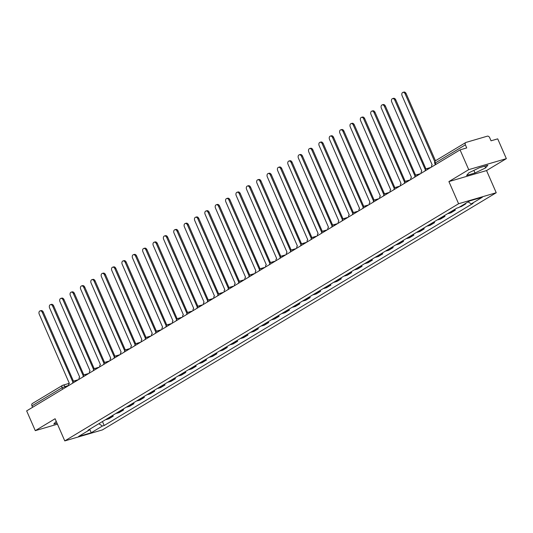 <?xml version="1.0" encoding="UTF-8"?>
<svg xmlns="http://www.w3.org/2000/svg" width="533" height="533" viewBox="0 0 533 533"><rect width="100%" height="100%" fill="white"/><g stroke="black" fill="none" stroke-linecap="round" stroke-linejoin="round"><path stroke-width="0.8" d="M506.35 158.641L468.714 169.654L460.066 149.866L26.65 410.883L35.291 430.664L55.099 418.738L64.779 440.911L102.423 429.898L496.23 192.733L486.549 170.567L506.35 158.641L497.709 138.853L491.046 140.805L489.7 137.721A2.185 1.546 58.9 0 0 487.322 136.175L466.022 142.411A2.185 1.546 58.9 0 0 465.762 142.524A2.185 1.546 58.9 0 0 465.382 144.836L435.281 162.965L434.781 163.404L435.368 164.744M468.714 169.654L448.906 181.58L458.593 203.746L64.779 440.911M460.066 149.866L466.728 147.921L465.382 144.836M35.291 430.664L57.471 424.175M32.6 407.299L31.967 405.853A2.185 1.546 -121.1 0 1 32.34 403.541L62.448 385.406A2.185 1.546 58.9 0 0 62.068 387.724L31.967 405.853M105.667 419.611A5.03 3.551 58.9 0 0 106.527 419.498L108.819 418.825L113.209 416.186L110.911 416.859A5.03 3.551 -121.1 0 1 110.051 416.966M112.823 415.3L113.209 416.186M116.034 413.368A5.03 3.551 58.9 0 0 116.894 413.255L119.185 412.582L123.576 409.944L121.277 410.617A5.03 3.551 -121.1 0 1 120.418 410.723M123.19 409.058L123.576 409.944M126.401 407.125A5.03 3.551 58.9 0 0 127.26 407.012L129.552 406.339L133.943 403.701L131.644 404.374A5.03 3.551 -121.1 0 1 130.785 404.48M133.556 402.815L133.943 403.701M136.768 400.883A5.03 3.551 58.9 0 0 137.627 400.769L139.919 400.096L144.31 397.458L142.011 398.131A5.03 3.551 -121.1 0 1 141.152 398.238M143.923 396.572L144.31 397.458M147.135 394.633A5.03 3.551 58.9 0 0 147.994 394.527L150.286 393.854L154.677 391.215L152.378 391.882A5.03 3.551 -121.1 0 1 151.519 391.995M154.29 390.329L154.677 391.215M157.501 388.39A5.03 3.551 58.9 0 0 158.361 388.284L160.653 387.611L165.043 384.973L162.745 385.639A5.03 3.551 -121.1 0 1 161.885 385.752M164.657 384.086L165.043 384.973M167.868 382.148A5.03 3.551 58.9 0 0 168.728 382.041L171.02 381.368L175.41 378.723L173.112 379.396A5.03 3.551 -121.1 0 1 172.252 379.509M175.024 377.844L175.41 378.723M178.235 375.905A5.03 3.551 58.9 0 0 179.095 375.798L181.387 375.125L185.777 372.48L183.479 373.153A5.03 3.551 -121.1 0 1 182.619 373.267M185.391 371.594L185.777 372.48M188.602 369.662A5.03 3.551 58.9 0 0 189.462 369.556L191.753 368.883L196.144 366.238L193.845 366.911A5.03 3.551 -121.1 0 1 192.986 367.024M195.758 365.352L196.144 366.238M198.969 363.419A5.03 3.551 58.9 0 0 199.828 363.313L202.127 362.64L206.511 359.995L204.212 360.668A5.03 3.551 -121.1 0 1 203.353 360.781M206.124 359.109L206.511 359.995M209.336 357.177A5.03 3.551 58.9 0 0 210.195 357.063L212.494 356.397L216.878 353.752L214.579 354.425A5.03 3.551 -121.1 0 1 213.72 354.538M216.491 352.866L216.878 353.752M219.703 350.934A5.03 3.551 58.9 0 0 220.562 350.821L222.861 350.154L227.245 347.509L224.946 348.182A5.03 3.551 -121.1 0 1 224.087 348.289M226.858 346.623L227.245 347.509M230.069 344.691A5.03 3.551 58.9 0 0 230.929 344.578L233.227 343.912L237.611 341.267L235.313 341.939A5.03 3.551 -121.1 0 1 234.453 342.046M237.225 340.38L237.611 341.267M240.436 338.448A5.03 3.551 58.9 0 0 241.296 338.335L243.594 337.662L247.978 335.024L245.68 335.697A5.03 3.551 -121.1 0 1 244.82 335.803M247.592 334.138L247.978 335.024M250.803 332.206A5.03 3.551 58.9 0 0 251.663 332.092L253.961 331.419L258.345 328.781L256.047 329.454A5.03 3.551 -121.1 0 1 255.187 329.561M257.959 327.895L258.345 328.781M261.17 325.963A5.03 3.551 58.9 0 0 262.029 325.85L264.328 325.177L268.712 322.538L266.413 323.211A5.03 3.551 -121.1 0 1 265.554 323.318M268.326 321.652L268.712 322.538M271.537 319.72A5.03 3.551 58.9 0 0 272.396 319.607L274.695 318.934L279.079 316.296L276.78 316.968A5.03 3.551 -121.1 0 1 275.921 317.075M278.692 315.409L279.079 316.296M281.904 313.477A5.03 3.551 58.9 0 0 282.763 313.364L285.062 312.691L289.446 310.053L287.147 310.726A5.03 3.551 -121.1 0 1 286.288 310.832M289.059 309.167L289.446 310.053M292.271 307.228A5.03 3.551 58.9 0 0 293.13 307.121L295.429 306.448L299.812 303.81L297.514 304.476A5.03 3.551 -121.1 0 1 296.654 304.59M299.426 302.924L299.812 303.81M302.637 300.985A5.03 3.551 58.9 0 0 303.497 300.879L305.795 300.206L310.179 297.567L307.881 298.233A5.03 3.551 -121.1 0 1 307.021 298.347M309.793 296.681L310.179 297.567M313.004 294.742A5.03 3.551 58.9 0 0 313.864 294.636L316.162 293.963L320.546 291.318L318.248 291.991A5.03 3.551 -121.1 0 1 317.388 292.104M320.16 290.438L320.546 291.318M323.371 288.5A5.03 3.551 58.9 0 0 324.231 288.393L326.529 287.72L330.913 285.075L328.614 285.748A5.03 3.551 -121.1 0 1 327.755 285.861M330.527 284.189L330.913 285.075M333.738 282.257A5.03 3.551 58.9 0 0 334.597 282.15L336.896 281.477L341.28 278.832L338.981 279.505A5.03 3.551 -121.1 0 1 338.122 279.618M340.893 277.946L341.28 278.832M344.105 276.014A5.03 3.551 58.9 0 0 344.964 275.907L347.263 275.235L351.647 272.59L349.348 273.262A5.03 3.551 -121.1 0 1 348.489 273.376M351.26 271.703L351.647 272.59M354.472 269.771A5.03 3.551 58.9 0 0 355.331 269.658L357.63 268.992L362.014 266.347L359.715 267.02A5.03 3.551 -121.1 0 1 358.856 267.133M361.627 265.461L362.014 266.347M364.839 263.529A5.03 3.551 58.9 0 0 365.698 263.415L367.997 262.749L372.38 260.104L370.089 260.777A5.03 3.551 -121.1 0 1 369.222 260.89M371.994 259.218L372.38 260.104M375.205 257.286A5.03 3.551 58.9 0 0 376.065 257.173L378.363 256.506L382.747 253.861L380.455 254.534A5.03 3.551 -121.1 0 1 379.589 254.641M382.361 252.975L382.747 253.861M385.572 251.043A5.03 3.551 58.9 0 0 386.432 250.93L388.73 250.257L393.114 247.618L390.822 248.291A5.03 3.551 -121.1 0 1 389.956 248.398M392.728 246.732L393.114 247.618M395.939 244.8A5.03 3.551 58.9 0 0 396.799 244.687L399.097 244.014L403.481 241.376L401.189 242.049A5.03 3.551 -121.1 0 1 400.323 242.155M403.095 240.49L403.481 241.376M406.306 238.557A5.03 3.551 58.9 0 0 407.165 238.444L409.464 237.771L413.848 235.133L411.556 235.806A5.03 3.551 -121.1 0 1 410.69 235.912M413.461 234.247L413.848 235.133M416.673 232.315A5.03 3.551 58.9 0 0 417.532 232.201L419.831 231.529L424.215 228.89L421.923 229.563A5.03 3.551 -121.1 0 1 421.057 229.67M423.828 228.004L424.215 228.89M427.04 226.072A5.03 3.551 58.9 0 0 427.899 225.959L430.198 225.286L434.582 222.647L432.29 223.32A5.03 3.551 -121.1 0 1 431.424 223.427M434.195 221.761L434.582 222.647M437.406 219.823A5.03 3.551 58.9 0 0 438.266 219.716L440.564 219.043L444.948 216.405L442.656 217.071A5.03 3.551 -121.1 0 1 441.79 217.184M444.562 215.519L444.948 216.405M447.773 213.58A5.03 3.551 58.9 0 0 448.633 213.473L450.931 212.8L455.315 210.162L453.023 210.828A5.03 3.551 -121.1 0 1 452.157 210.941M454.929 209.276L455.315 210.162M459.453 207.097L461.298 206.557L465.682 203.919L463.837 204.459M465.489 203.466L465.682 203.919M98.858 423.708L102.416 426.027L91.256 432.749L78.604 436.454L89.771 429.731L89.944 429.078M102.416 426.027L104.188 425.514L473.011 203.393L471.245 203.912L482.405 197.19L469.76 200.888L458.593 207.61L456.828 208.13L88.005 430.244L89.771 429.731M496.23 192.733L458.593 203.746M56.225 421.317L53.806 424.048L57.004 423.109M486.549 170.567L448.906 181.58M479.447 167.715L468.84 172.805L466.622 175.437L475.01 172.985L485.616 167.895L487.835 165.257L479.447 167.715M102.456 421.543L104.188 425.514M471.245 203.912L468.121 201.88M91.256 432.749L89.824 429.538M484.85 166.136L485.616 167.895M473.877 170.387L475.01 172.985M73.461 381.302A2.185 1.526 -106.3 0 0 72.841 381.302A2.185 1.526 -106.3 0 0 72.588 381.415L42.3 312.385A2.518 1.752 -106.3 0 0 40.068 310.892A2.518 1.752 -106.3 0 0 39.249 314.223L69.33 383.374A2.185 1.526 -106.3 0 0 68.677 385.572M40.068 310.892L41.048 310.606A2.518 1.752 73.7 0 1 43.28 312.098L73.441 381.128M73.567 381.128A2.185 1.526 73.7 0 1 73.82 381.015A2.185 1.526 73.7 0 1 74.047 380.975M83.828 375.059A2.185 1.526 -106.3 0 0 83.208 375.059A2.185 1.526 -106.3 0 0 82.955 375.172L52.667 306.142A2.518 1.752 -106.3 0 0 50.435 304.649A2.518 1.752 -106.3 0 0 49.616 307.981L79.697 377.131A2.185 1.526 -106.3 0 0 79.044 379.329M50.435 304.649L51.415 304.363A2.518 1.752 73.7 0 1 53.646 305.855L83.808 374.886M83.934 374.886A2.185 1.526 73.7 0 1 84.187 374.772A2.185 1.526 73.7 0 1 84.414 374.732M94.194 368.816A2.185 1.526 -106.3 0 0 93.575 368.816A2.185 1.526 -106.3 0 0 93.322 368.929L63.034 299.899A2.518 1.752 -106.3 0 0 60.802 298.407A2.518 1.752 -106.3 0 0 59.982 301.738L90.064 370.888A2.185 1.526 -106.3 0 0 89.411 373.087M60.802 298.407L61.781 298.12A2.518 1.752 73.7 0 1 64.013 299.613L94.174 368.643M94.301 368.643A2.185 1.526 73.7 0 1 94.554 368.53A2.185 1.526 73.7 0 1 94.781 368.49M104.561 362.573A2.185 1.526 -106.3 0 0 103.942 362.573A2.185 1.526 -106.3 0 0 103.688 362.687L73.401 293.656A2.518 1.752 -106.3 0 0 71.169 292.164A2.518 1.752 -106.3 0 0 70.349 295.495L100.431 364.645A2.185 1.526 -106.3 0 0 99.778 366.844M71.169 292.164L72.148 291.877A2.518 1.752 73.7 0 1 74.38 293.37L104.541 362.4M104.668 362.4A2.185 1.526 73.7 0 1 104.921 362.287A2.185 1.526 73.7 0 1 105.148 362.247M114.928 356.33A2.185 1.526 -106.3 0 0 114.309 356.33A2.185 1.526 -106.3 0 0 114.055 356.444L83.768 287.414A2.518 1.752 -106.3 0 0 81.536 285.921A2.518 1.752 -106.3 0 0 80.716 289.252L110.797 358.403A2.185 1.526 -106.3 0 0 110.144 360.601M81.536 285.921L82.515 285.635A2.518 1.752 73.7 0 1 84.747 287.127L114.908 356.157M115.035 356.157A2.185 1.526 73.7 0 1 115.288 356.044A2.185 1.526 73.7 0 1 115.514 356.004M125.295 350.088A2.185 1.526 -106.3 0 0 124.675 350.088A2.185 1.526 -106.3 0 0 124.422 350.201L94.134 281.171A2.518 1.752 -106.3 0 0 91.903 279.672A2.518 1.752 -106.3 0 0 91.083 283.01L121.164 352.16A2.185 1.526 -106.3 0 0 120.511 354.358M91.903 279.672L92.882 279.392A2.518 1.752 73.7 0 1 95.114 280.884L125.275 349.915M125.402 349.915A2.185 1.526 73.7 0 1 125.655 349.801A2.185 1.526 73.7 0 1 125.881 349.761M135.668 343.845A2.185 1.526 -106.3 0 0 135.042 343.845A2.185 1.526 -106.3 0 0 134.789 343.958L104.508 274.928A2.518 1.752 -106.3 0 0 102.269 273.429A2.518 1.752 -106.3 0 0 101.45 276.767L131.531 345.917A2.185 1.526 -106.3 0 0 130.878 348.116M102.269 273.429L103.249 273.143A2.518 1.752 73.7 0 1 105.481 274.642L135.642 343.672M135.768 343.672A2.185 1.526 73.7 0 1 136.022 343.558A2.185 1.526 73.7 0 1 136.248 343.519M146.035 337.602A2.185 1.526 -106.3 0 0 145.409 337.602A2.185 1.526 -106.3 0 0 145.156 337.715L114.875 268.685A2.518 1.752 -106.3 0 0 112.636 267.186A2.518 1.752 -106.3 0 0 111.817 270.524L141.898 339.674A2.185 1.526 -106.3 0 0 141.245 341.873M112.636 267.186L113.616 266.9A2.518 1.752 73.7 0 1 115.848 268.399L146.009 337.429M146.135 337.429A2.185 1.526 73.7 0 1 146.388 337.316A2.185 1.526 73.7 0 1 146.615 337.276M156.402 331.359A2.185 1.526 -106.3 0 0 155.776 331.359A2.185 1.526 -106.3 0 0 155.523 331.473L125.242 262.443A2.518 1.752 -106.3 0 0 123.003 260.943A2.518 1.752 -106.3 0 0 122.184 264.281L152.265 333.431A2.185 1.526 -106.3 0 0 151.619 335.623M123.003 260.943L123.982 260.657A2.518 1.752 73.7 0 1 126.214 262.156L156.376 331.186M156.502 331.186A2.185 1.526 73.7 0 1 156.755 331.073A2.185 1.526 73.7 0 1 156.982 331.033M166.769 325.117A2.185 1.526 -106.3 0 0 166.143 325.117A2.185 1.526 -106.3 0 0 165.89 325.223L135.609 256.2A2.518 1.752 -106.3 0 0 133.37 254.701A2.518 1.752 -106.3 0 0 132.55 258.039L162.632 327.189A2.185 1.526 -106.3 0 0 161.985 329.381M133.37 254.701L134.349 254.414A2.518 1.752 73.7 0 1 136.581 255.913L166.742 324.937M166.869 324.943A2.185 1.526 73.7 0 1 167.122 324.83A2.185 1.526 73.7 0 1 167.349 324.79M177.136 318.874A2.185 1.526 -106.3 0 0 176.51 318.874A2.185 1.526 -106.3 0 0 176.256 318.981L145.975 249.95A2.518 1.752 -106.3 0 0 143.737 248.458A2.518 1.752 -106.3 0 0 142.917 251.796L172.998 320.946A2.185 1.526 -106.3 0 0 172.352 323.138M143.737 248.458L144.716 248.171A2.518 1.752 73.7 0 1 146.948 249.664L177.109 318.694M177.236 318.694A2.185 1.526 73.7 0 1 177.489 318.587A2.185 1.526 73.7 0 1 177.716 318.547M187.503 312.631A2.185 1.526 -106.3 0 0 186.876 312.631A2.185 1.526 -106.3 0 0 186.623 312.738L156.342 243.708A2.518 1.752 -106.3 0 0 154.104 242.215A2.518 1.752 -106.3 0 0 153.284 245.553L183.365 314.703A2.185 1.526 -106.3 0 0 182.719 316.895M154.104 242.215L155.083 241.929A2.518 1.752 73.7 0 1 157.315 243.421L187.476 312.451M187.603 312.451A2.185 1.526 73.7 0 1 187.856 312.345A2.185 1.526 73.7 0 1 188.082 312.298M197.87 306.382A2.185 1.526 -106.3 0 0 197.243 306.382A2.185 1.526 -106.3 0 0 196.99 306.495L166.709 237.465A2.518 1.752 -106.3 0 0 164.47 235.972A2.518 1.752 -106.3 0 0 163.651 239.31L193.732 308.46A2.185 1.526 -106.3 0 0 193.086 310.652M164.47 235.972L165.45 235.686A2.518 1.752 73.7 0 1 167.682 237.178L197.843 306.209M197.97 306.209A2.185 1.526 73.7 0 1 198.223 306.102A2.185 1.526 73.7 0 1 198.449 306.055M208.236 300.139A2.185 1.526 -106.3 0 0 207.61 300.139A2.185 1.526 -106.3 0 0 207.357 300.252L177.076 231.222A2.518 1.752 -106.3 0 0 174.837 229.73A2.518 1.752 -106.3 0 0 174.018 233.068L204.099 302.218A2.185 1.526 -106.3 0 0 203.453 304.41M174.837 229.73L175.817 229.443A2.518 1.752 73.7 0 1 178.055 230.936L208.21 299.966M208.336 299.966A2.185 1.526 73.7 0 1 208.59 299.852A2.185 1.526 73.7 0 1 208.816 299.812M218.603 293.896A2.185 1.526 -106.3 0 0 217.977 293.896A2.185 1.526 -106.3 0 0 217.724 294.009L187.443 224.979A2.518 1.752 -106.3 0 0 185.204 223.487A2.518 1.752 -106.3 0 0 184.385 226.818L214.466 295.968A2.185 1.526 -106.3 0 0 213.82 298.167M185.204 223.487L186.184 223.2A2.518 1.752 73.7 0 1 188.422 224.693L218.577 293.723M218.703 293.723A2.185 1.526 73.7 0 1 218.956 293.61A2.185 1.526 73.7 0 1 219.183 293.57M228.97 287.653A2.185 1.526 -106.3 0 0 228.344 287.653A2.185 1.526 -106.3 0 0 228.091 287.767L197.81 218.737A2.518 1.752 -106.3 0 0 195.571 217.244A2.518 1.752 -106.3 0 0 194.752 220.575L224.833 289.725A2.185 1.526 -106.3 0 0 224.186 291.924M195.571 217.244L196.55 216.958A2.518 1.752 73.7 0 1 198.789 218.45L228.943 287.48M229.07 287.48A2.185 1.526 73.7 0 1 229.323 287.367A2.185 1.526 73.7 0 1 229.55 287.327M239.337 281.411A2.185 1.526 -106.3 0 0 238.711 281.411A2.185 1.526 -106.3 0 0 238.458 281.524L208.176 212.494A2.518 1.752 -106.3 0 0 205.938 211.001A2.518 1.752 -106.3 0 0 205.118 214.333L235.2 283.483A2.185 1.526 -106.3 0 0 234.553 285.681M205.938 211.001L206.917 210.715A2.518 1.752 73.7 0 1 209.156 212.207L239.31 281.237M239.437 281.237A2.185 1.526 73.7 0 1 239.69 281.124A2.185 1.526 73.7 0 1 239.917 281.084M249.704 275.168A2.185 1.526 -106.3 0 0 249.078 275.168A2.185 1.526 -106.3 0 0 248.824 275.281L218.543 206.251A2.518 1.752 -106.3 0 0 216.305 204.759A2.518 1.752 -106.3 0 0 215.485 208.09L245.566 277.24A2.185 1.526 -106.3 0 0 244.92 279.439M216.305 204.759L217.284 204.472A2.518 1.752 73.7 0 1 219.523 205.965L249.677 274.995M249.804 274.995A2.185 1.526 73.7 0 1 250.057 274.881A2.185 1.526 73.7 0 1 250.283 274.841M260.071 268.925A2.185 1.526 -106.3 0 0 259.444 268.925A2.185 1.526 -106.3 0 0 259.191 269.038L228.91 200.008A2.518 1.752 -106.3 0 0 226.672 198.516A2.518 1.752 -106.3 0 0 225.852 201.847L255.933 270.997A2.185 1.526 -106.3 0 0 255.287 273.196M226.672 198.516L227.651 198.229A2.518 1.752 73.7 0 1 229.89 199.722L260.044 268.752M260.171 268.752A2.185 1.526 73.7 0 1 260.424 268.639A2.185 1.526 73.7 0 1 260.65 268.599M270.438 262.682A2.185 1.526 -106.3 0 0 269.811 262.682A2.185 1.526 -106.3 0 0 269.558 262.796L239.277 193.765A2.518 1.752 -106.3 0 0 237.038 192.266A2.518 1.752 -106.3 0 0 236.219 195.604L266.3 264.754A2.185 1.526 -106.3 0 0 265.654 266.953M237.038 192.266L238.018 191.987A2.518 1.752 73.7 0 1 240.256 193.479L270.411 262.509M270.537 262.509A2.185 1.526 73.7 0 1 270.791 262.396A2.185 1.526 73.7 0 1 271.017 262.356M280.804 256.44A2.185 1.526 -106.3 0 0 280.178 256.44A2.185 1.526 -106.3 0 0 279.925 256.553L249.644 187.523A2.518 1.752 -106.3 0 0 247.405 186.024A2.518 1.752 -106.3 0 0 246.586 189.362L276.667 258.512A2.185 1.526 -106.3 0 0 276.021 260.71M247.405 186.024L248.385 185.737A2.518 1.752 73.7 0 1 250.623 187.236L280.778 256.266M280.904 256.266A2.185 1.526 73.7 0 1 281.158 256.153A2.185 1.526 73.7 0 1 281.384 256.113M291.171 250.197A2.185 1.526 -106.3 0 0 290.545 250.197A2.185 1.526 -106.3 0 0 290.292 250.31L260.011 181.28A2.518 1.752 -106.3 0 0 257.772 179.781A2.518 1.752 -106.3 0 0 256.953 183.119L287.04 252.269A2.185 1.526 -106.3 0 0 286.388 254.468M257.772 179.781L258.752 179.494A2.518 1.752 73.7 0 1 260.99 180.993L291.145 250.024M291.271 250.024A2.185 1.526 73.7 0 1 291.524 249.91A2.185 1.526 73.7 0 1 291.758 249.87M301.538 243.954A2.185 1.526 -106.3 0 0 300.912 243.954A2.185 1.526 -106.3 0 0 300.659 244.067L270.378 175.037A2.518 1.752 -106.3 0 0 268.139 173.538A2.518 1.752 -106.3 0 0 267.319 176.876L297.407 246.026A2.185 1.526 -106.3 0 0 296.754 248.218M268.139 173.538L269.118 173.252A2.518 1.752 73.7 0 1 271.357 174.751L301.511 243.781M301.638 243.781A2.185 1.526 73.7 0 1 301.891 243.668A2.185 1.526 73.7 0 1 302.124 243.628M311.905 237.711A2.185 1.526 -106.3 0 0 311.279 237.711A2.185 1.526 -106.3 0 0 311.025 237.825L280.744 168.794A2.518 1.752 -106.3 0 0 278.506 167.295A2.518 1.752 -106.3 0 0 277.686 170.633L307.774 239.783A2.185 1.526 -106.3 0 0 307.121 241.975M278.506 167.295L279.485 167.009A2.518 1.752 73.7 0 1 281.724 168.508L311.878 237.531M312.005 237.538A2.185 1.526 73.7 0 1 312.258 237.425A2.185 1.526 73.7 0 1 312.491 237.385M322.272 231.469A2.185 1.526 -106.3 0 0 321.646 231.469A2.185 1.526 -106.3 0 0 321.392 231.575L291.111 162.545A2.518 1.752 -106.3 0 0 288.873 161.053A2.518 1.752 -106.3 0 0 288.053 164.391L318.141 233.541A2.185 1.526 -106.3 0 0 317.488 235.733M288.873 161.053L289.852 160.766A2.518 1.752 73.7 0 1 292.091 162.259L322.245 231.289M322.372 231.289A2.185 1.526 73.7 0 1 322.625 231.182A2.185 1.526 73.7 0 1 322.858 231.142M332.639 225.226A2.185 1.526 -106.3 0 0 332.012 225.226A2.185 1.526 -106.3 0 0 331.759 225.332L301.478 156.302A2.518 1.752 -106.3 0 0 299.24 154.81A2.518 1.752 -106.3 0 0 298.42 158.148L328.508 227.298A2.185 1.526 -106.3 0 0 327.855 229.49M299.24 154.81L300.219 154.523A2.518 1.752 73.7 0 1 302.458 156.016L332.612 225.046M332.739 225.046A2.185 1.526 73.7 0 1 332.992 224.939A2.185 1.526 73.7 0 1 333.225 224.899M343.005 218.976A2.185 1.526 -106.3 0 0 342.379 218.983A2.185 1.526 -106.3 0 0 342.126 219.09L311.845 150.059A2.518 1.752 -106.3 0 0 309.606 148.567A2.518 1.752 -106.3 0 0 308.787 151.905L338.875 221.055A2.185 1.526 -106.3 0 0 338.222 223.247M309.606 148.567L310.586 148.281A2.518 1.752 73.7 0 1 312.824 149.773L342.979 218.803M343.105 218.803A2.185 1.526 73.7 0 1 343.359 218.697A2.185 1.526 73.7 0 1 343.592 218.65M353.372 212.734A2.185 1.526 -106.3 0 0 352.753 212.734A2.185 1.526 -106.3 0 0 352.493 212.847L322.212 143.817A2.518 1.752 -106.3 0 0 319.973 142.324A2.518 1.752 -106.3 0 0 319.154 145.662L349.242 214.812A2.185 1.526 -106.3 0 0 348.589 217.004M319.973 142.324L320.953 142.038A2.518 1.752 73.7 0 1 323.191 143.53L353.346 212.56M353.472 212.56A2.185 1.526 73.7 0 1 353.725 212.447A2.185 1.526 73.7 0 1 353.959 212.407M363.739 206.491A2.185 1.526 -106.3 0 0 363.12 206.491A2.185 1.526 -106.3 0 0 362.86 206.604L332.579 137.574A2.518 1.752 -106.3 0 0 330.34 136.082A2.518 1.752 -106.3 0 0 329.521 139.413L359.608 208.563A2.185 1.526 -106.3 0 0 358.956 210.762M330.34 136.082L331.319 135.795A2.518 1.752 73.7 0 1 333.558 137.287L363.713 206.318M363.839 206.318A2.185 1.526 73.7 0 1 364.092 206.204A2.185 1.526 73.7 0 1 364.325 206.164M374.106 200.248A2.185 1.526 -106.3 0 0 373.486 200.248A2.185 1.526 -106.3 0 0 373.227 200.361L342.946 131.331A2.518 1.752 -106.3 0 0 340.707 129.839A2.518 1.752 -106.3 0 0 339.887 133.17L369.975 202.32A2.185 1.526 -106.3 0 0 369.322 204.519M340.707 129.839L341.686 129.552A2.518 1.752 73.7 0 1 343.925 131.045L374.079 200.075M374.206 200.075A2.185 1.526 73.7 0 1 374.459 199.962A2.185 1.526 73.7 0 1 374.692 199.922M384.473 194.005A2.185 1.526 -106.3 0 0 383.853 194.005A2.185 1.526 -106.3 0 0 383.593 194.119L353.312 125.088A2.518 1.752 -106.3 0 0 351.074 123.596A2.518 1.752 -106.3 0 0 350.254 126.927L380.342 196.077A2.185 1.526 -106.3 0 0 379.689 198.276M351.074 123.596L352.053 123.31A2.518 1.752 73.7 0 1 354.292 124.802L384.446 193.832M384.573 193.832A2.185 1.526 73.7 0 1 384.826 193.719A2.185 1.526 73.7 0 1 385.059 193.679M394.84 187.763A2.185 1.526 -106.3 0 0 394.22 187.763A2.185 1.526 -106.3 0 0 393.96 187.876L363.679 118.846A2.518 1.752 -106.3 0 0 361.441 117.353A2.518 1.752 -106.3 0 0 360.621 120.685L390.709 189.835A2.185 1.526 -106.3 0 0 390.056 192.033M361.441 117.353L362.42 117.067A2.518 1.752 73.7 0 1 364.659 118.559L394.813 187.589M394.94 187.589A2.185 1.526 73.7 0 1 395.193 187.476A2.185 1.526 73.7 0 1 395.426 187.436M405.207 181.52A2.185 1.526 -106.3 0 0 404.587 181.52A2.185 1.526 -106.3 0 0 404.327 181.633L374.046 112.603A2.518 1.752 -106.3 0 0 371.807 111.111A2.518 1.752 -106.3 0 0 370.988 114.442L401.076 183.592A2.185 1.526 -106.3 0 0 400.423 185.79M371.807 111.111L372.787 110.824A2.518 1.752 73.7 0 1 375.025 112.316L405.18 181.347M405.307 181.347A2.185 1.526 73.7 0 1 405.56 181.233A2.185 1.526 73.7 0 1 405.793 181.193M415.573 175.277A2.185 1.526 -106.3 0 0 414.954 175.277A2.185 1.526 -106.3 0 0 414.694 175.39L384.413 106.36A2.518 1.752 -106.3 0 0 382.181 104.868A2.518 1.752 -106.3 0 0 381.355 108.199L411.443 177.349A2.185 1.526 -106.3 0 0 410.79 179.548M382.181 104.868L383.154 104.581A2.518 1.752 73.7 0 1 385.392 106.074L415.547 175.104M415.673 175.104A2.185 1.526 73.7 0 1 415.927 174.991A2.185 1.526 73.7 0 1 416.16 174.951M425.94 169.034A2.185 1.526 -106.3 0 0 425.321 169.034A2.185 1.526 -106.3 0 0 425.061 169.148L394.78 100.117A2.518 1.752 -106.3 0 0 392.548 98.618A2.518 1.752 -106.3 0 0 391.722 101.956L421.81 171.106A2.185 1.526 -106.3 0 0 421.157 173.305M392.548 98.618L393.521 98.332A2.518 1.752 73.7 0 1 395.759 99.831L425.914 168.861M426.04 168.861A2.185 1.526 73.7 0 1 426.3 168.748A2.185 1.526 73.7 0 1 426.527 168.708M434.768 161.679L405.147 93.875A2.518 1.752 -106.3 0 0 402.915 92.376L403.887 92.089A2.518 1.752 73.7 0 1 406.126 93.588L435.481 160.773M402.915 92.376A2.518 1.752 -106.3 0 0 402.089 95.713L432.176 164.864A2.185 1.526 -106.3 0 0 431.523 167.062M68.644 385.386L62.068 387.724L62.701 389.17M65.379 387.564L64.906 386.485A2.185 1.526 73.7 0 0 62.961 385.186A2.185 2.185 0 0 0 62.448 385.406A2.185 1.546 58.9 0 1 62.707 385.292A2.185 1.526 73.7 0 1 62.961 385.186L69.423 383.294M453.023 210.828L448.633 213.473M442.656 217.071L438.266 219.716M432.29 223.32L427.899 225.959M421.923 229.563L417.532 232.201M411.556 235.806L407.165 238.444M401.189 242.049L396.799 244.687M390.822 248.291L386.432 250.93M380.455 254.534L376.065 257.173M370.089 260.777L365.698 263.415M359.715 267.02L355.331 269.658M349.348 273.262L344.964 275.907M338.981 279.505L334.597 282.15M328.614 285.748L324.231 288.393M318.248 291.991L313.864 294.636M307.881 298.233L303.497 300.879M297.514 304.476L293.13 307.121M287.147 310.726L282.763 313.364M276.78 316.968L272.396 319.607M266.413 323.211L262.029 325.85M256.047 329.454L251.663 332.092M245.68 335.697L241.296 338.335M235.313 341.939L230.929 344.578M224.946 348.182L220.562 350.821M214.579 354.425L210.195 357.063M204.212 360.668L199.828 363.313M193.845 366.911L189.462 369.556M183.479 373.153L179.095 375.798M173.112 379.396L168.728 382.041M162.745 385.639L158.361 388.284M152.378 391.882L147.994 394.527M142.011 398.131L137.627 400.769M131.644 404.374L127.26 407.012M121.277 410.617L116.894 413.255M110.911 416.859L106.527 419.498M75.593 381.408A2.185 1.526 -106.3 0 0 74.194 380.928A2.185 1.526 -106.3 0 0 73.94 381.042M85.966 375.165A2.185 1.526 -106.3 0 0 84.56 374.686A2.185 1.526 -106.3 0 0 84.307 374.799M96.333 368.923A2.185 1.526 -106.3 0 0 94.927 368.443A2.185 1.526 -106.3 0 0 94.674 368.556M106.7 362.68A2.185 1.526 -106.3 0 0 105.294 362.2A2.185 1.526 -106.3 0 0 105.041 362.307M117.067 356.437A2.185 1.526 -106.3 0 0 115.661 355.957A2.185 1.526 -106.3 0 0 115.408 356.064M127.434 350.188A2.185 1.526 -106.3 0 0 126.035 349.715A2.185 1.526 -106.3 0 0 125.775 349.821M137.8 343.945A2.185 1.526 -106.3 0 0 136.401 343.465A2.185 1.526 -106.3 0 0 136.142 343.578M148.167 337.702A2.185 1.526 -106.3 0 0 146.768 337.222A2.185 1.526 -106.3 0 0 146.508 337.336M158.534 331.459A2.185 1.526 -106.3 0 0 157.135 330.98A2.185 1.526 -106.3 0 0 156.875 331.093M168.901 325.217A2.185 1.526 -106.3 0 0 167.502 324.737A2.185 1.526 -106.3 0 0 167.242 324.85M179.268 318.974A2.185 1.526 -106.3 0 0 177.869 318.494A2.185 1.526 -106.3 0 0 177.609 318.607M189.635 312.731A2.185 1.526 -106.3 0 0 188.236 312.251A2.185 1.526 -106.3 0 0 187.976 312.365M200.002 306.488A2.185 1.526 -106.3 0 0 198.602 306.009A2.185 1.526 -106.3 0 0 198.343 306.122M210.368 300.246A2.185 1.526 -106.3 0 0 208.969 299.766A2.185 1.526 -106.3 0 0 208.709 299.879M220.735 294.003A2.185 1.526 -106.3 0 0 219.336 293.523A2.185 1.526 -106.3 0 0 219.083 293.636M231.102 287.76A2.185 1.526 -106.3 0 0 229.703 287.28A2.185 1.526 -106.3 0 0 229.45 287.394M241.469 281.517A2.185 1.526 -106.3 0 0 240.07 281.038A2.185 1.526 -106.3 0 0 239.817 281.151M251.836 275.275A2.185 1.526 -106.3 0 0 250.437 274.795A2.185 1.526 -106.3 0 0 250.184 274.901M262.203 269.032A2.185 1.526 -106.3 0 0 260.804 268.552A2.185 1.526 -106.3 0 0 260.55 268.659M272.57 262.782A2.185 1.526 -106.3 0 0 271.17 262.309A2.185 1.526 -106.3 0 0 270.917 262.416M282.936 256.54A2.185 1.526 -106.3 0 0 281.537 256.06A2.185 1.526 -106.3 0 0 281.284 256.173M293.303 250.297A2.185 1.526 -106.3 0 0 291.904 249.817A2.185 1.526 -106.3 0 0 291.651 249.93M303.67 244.054A2.185 1.526 -106.3 0 0 302.271 243.574A2.185 1.526 -106.3 0 0 302.018 243.688M314.037 237.811A2.185 1.526 -106.3 0 0 312.638 237.332A2.185 1.526 -106.3 0 0 312.385 237.445M324.404 231.569A2.185 1.526 -106.3 0 0 323.005 231.089A2.185 1.526 -106.3 0 0 322.751 231.202M334.771 225.326A2.185 1.526 -106.3 0 0 333.372 224.846A2.185 1.526 -106.3 0 0 333.118 224.959M345.137 219.083A2.185 1.526 -106.3 0 0 343.738 218.603A2.185 1.526 -106.3 0 0 343.485 218.717M355.504 212.84A2.185 1.526 -106.3 0 0 354.105 212.361A2.185 1.526 -106.3 0 0 353.852 212.474M365.871 206.597A2.185 1.526 -106.3 0 0 364.472 206.118A2.185 1.526 -106.3 0 0 364.219 206.231M376.238 200.355A2.185 1.526 -106.3 0 0 374.839 199.875A2.185 1.526 -106.3 0 0 374.586 199.988M386.605 194.112A2.185 1.526 -106.3 0 0 385.206 193.632A2.185 1.526 -106.3 0 0 384.953 193.746M396.972 187.869A2.185 1.526 -106.3 0 0 395.573 187.389A2.185 1.526 -106.3 0 0 395.319 187.496M407.339 181.626A2.185 1.526 -106.3 0 0 405.939 181.147A2.185 1.526 -106.3 0 0 405.686 181.253M417.705 175.384A2.185 1.526 -106.3 0 0 416.306 174.904A2.185 1.526 -106.3 0 0 416.053 175.011M428.072 169.134A2.185 1.526 -106.3 0 0 426.673 168.655A2.185 1.526 -106.3 0 0 426.42 168.768M435.914 164.417L435.281 162.965A2.185 1.546 58.9 0 1 435.654 160.653A2.185 2.185 0 0 0 434.781 163.404M435.914 160.54A2.185 1.546 58.9 0 0 435.654 160.653L465.762 142.524M42.3 312.385L43.28 312.098M52.667 306.142L53.646 305.855M63.034 299.899L64.013 299.613M73.401 293.656L74.38 293.37M83.768 287.414L84.747 287.127M94.134 281.171L95.114 280.884M104.508 274.928L105.481 274.642M114.875 268.685L115.848 268.399M125.242 262.443L126.214 262.156M135.609 256.2L136.581 255.913M145.975 249.95L146.948 249.664M156.342 243.708L157.315 243.421M166.709 237.465L167.682 237.178M177.076 231.222L178.055 230.936M187.443 224.979L188.422 224.693M197.81 218.737L198.789 218.45M208.176 212.494L209.156 212.207M218.543 206.251L219.523 205.965M228.91 200.008L229.89 199.722M239.277 193.765L240.256 193.479M249.644 187.523L250.623 187.236M260.011 181.28L260.99 180.993M270.378 175.037L271.357 174.751M280.744 168.794L281.724 168.508M291.111 162.545L292.091 162.259M301.478 156.302L302.458 156.016M311.845 150.059L312.824 149.773M322.212 143.817L323.191 143.53M332.579 137.574L333.558 137.287M342.946 131.331L343.925 131.045M353.312 125.088L354.292 124.802M363.679 118.846L364.659 118.559M374.046 112.603L375.025 112.316M384.413 106.36L385.392 106.074M394.78 100.117L395.759 99.831M405.147 93.875L406.126 93.588M78.464 379.676L74.194 380.928A2.185 2.185 0 0 0 72.628 383.194M88.831 373.433L84.56 374.686A2.185 2.185 0 0 0 82.995 376.951M99.198 367.19L94.927 368.443A2.185 2.185 0 0 0 93.362 370.708M109.565 360.948L105.294 362.2A2.185 2.185 0 0 0 103.728 364.465M119.932 354.705L115.661 355.957A2.185 2.185 0 0 0 114.095 358.223M130.299 348.462L126.035 349.715A2.185 2.185 0 0 0 124.462 351.98M140.665 342.219L136.401 343.465A2.185 2.185 0 0 0 134.829 345.737M151.032 335.977L146.768 337.222A2.185 2.185 0 0 0 145.196 339.494M161.399 329.734L157.135 330.98A2.185 2.185 0 0 0 155.563 333.245M171.773 323.491L167.502 324.737A2.185 2.185 0 0 0 165.93 327.002M182.139 317.248L177.869 318.494A2.185 2.185 0 0 0 176.296 320.759M192.506 311.005L188.236 312.251A2.185 2.185 0 0 0 186.663 314.517M202.873 304.763L198.602 306.009A2.185 2.185 0 0 0 197.03 308.274M213.24 298.513L208.969 299.766A2.185 2.185 0 0 0 207.397 302.031M223.607 292.271L219.336 293.523A2.185 2.185 0 0 0 217.764 295.788M233.974 286.028L229.703 287.28A2.185 2.185 0 0 0 228.131 289.546M244.341 279.785L240.07 281.038A2.185 2.185 0 0 0 238.498 283.303M254.707 273.542L250.437 274.795A2.185 2.185 0 0 0 248.864 277.06M265.074 267.3L260.804 268.552A2.185 2.185 0 0 0 259.231 270.817M275.441 261.057L271.17 262.309A2.185 2.185 0 0 0 269.598 264.575M285.808 254.814L281.537 256.06A2.185 2.185 0 0 0 279.972 258.332M296.175 248.571L291.904 249.817A2.185 2.185 0 0 0 290.338 252.089M306.542 242.328L302.271 243.574A2.185 2.185 0 0 0 300.705 245.84M316.908 236.086L312.638 237.332A2.185 2.185 0 0 0 311.072 239.597M327.275 229.843L323.005 231.089A2.185 2.185 0 0 0 321.439 233.354M337.642 223.6L333.372 224.846A2.185 2.185 0 0 0 331.806 227.111M348.009 217.357L343.738 218.603A2.185 2.185 0 0 0 342.173 220.869M358.376 211.108L354.105 212.361A2.185 2.185 0 0 0 352.54 214.626M368.743 204.865L364.472 206.118A2.185 2.185 0 0 0 362.906 208.383M379.11 198.622L374.839 199.875A2.185 2.185 0 0 0 373.273 202.14M389.476 192.38L385.206 193.632A2.185 2.185 0 0 0 383.64 195.897M399.843 186.137L395.573 187.389A2.185 2.185 0 0 0 394.007 189.655M410.21 179.894L405.939 181.147A2.185 2.185 0 0 0 404.374 183.412M420.577 173.651L416.306 174.904A2.185 2.185 0 0 0 414.741 177.169M430.944 167.409L426.673 168.655A2.185 2.185 0 0 0 425.107 170.926M72.841 381.302L73.82 381.015M83.208 375.059L84.187 374.772M93.575 368.816L94.554 368.53M103.942 362.573L104.921 362.287M114.309 356.33L115.288 356.044M124.675 350.088L125.655 349.801M135.042 343.845L136.022 343.558M145.409 337.602L146.388 337.316M155.776 331.359L156.755 331.073M166.143 325.117L167.122 324.83M176.51 318.874L177.489 318.587M186.876 312.631L187.856 312.345M197.243 306.382L198.223 306.102M207.61 300.139L208.59 299.852M217.977 293.896L218.956 293.61M228.344 287.653L229.323 287.367M238.711 281.411L239.69 281.124M249.078 275.168L250.057 274.881M259.444 268.925L260.424 268.639M269.811 262.682L270.791 262.396M280.178 256.44L281.158 256.153M290.545 250.197L291.524 249.91M300.912 243.954L301.891 243.668M311.279 237.711L312.258 237.425M321.646 231.469L322.625 231.182M332.012 225.226L332.992 224.939M342.379 218.983L343.359 218.697M352.753 212.734L353.725 212.447M363.12 206.491L364.092 206.204M373.486 200.248L374.459 199.962M383.853 194.005L384.826 193.719M394.22 187.763L395.193 187.476M404.587 181.52L405.56 181.233M414.954 175.277L415.927 174.991M425.321 169.034L426.3 168.748"/></g></svg>
